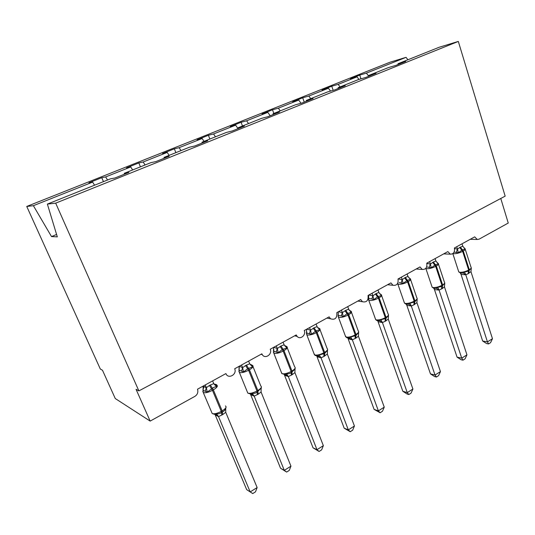 <?xml version="1.0" encoding="UTF-8"?>
<svg xmlns="http://www.w3.org/2000/svg" width="535" height="535" viewBox="0 0 535 535"><rect width="100%" height="100%" fill="white"/><g stroke="black" fill="none" stroke-linecap="round" stroke-linejoin="round"><path stroke-width="0.8" d="M368.682 76.164L366.381 73.128L406.052 57.339L389.995 62.221L26.75 206.45L100.319 369.023L102.479 370.247L115.266 398.535L150.161 421.098L136.05 389.299L138.873 390.898L505.167 196.144L458.314 41.429L439.155 47.261L398.033 63.718L405.717 61.438L395.907 65.37L388.303 67.617L368.689 75.468L376.112 73.302L365.893 77.401L358.564 79.521L338.127 87.7L345.262 85.674L334.602 89.947L327.574 91.926L306.267 100.453L313.082 98.574L301.954 103.034L295.26 104.86L273.031 113.761L279.484 112.042L267.861 116.697L261.535 118.362L238.316 127.658L244.375 126.113L232.223 130.988L226.305 132.466L202.029 142.183L207.654 140.832L194.927 145.935L189.464 147.212L164.064 157.384L169.194 156.253L155.866 161.597L150.903 162.647L124.287 173.307L128.881 172.41L114.898 178.015L110.498 178.824L47.374 204.096L55.68 203.146L458.314 41.429M103.449 181.646L101.764 177.68L105.629 176.931L107.542 180.007M26.75 206.45L33.384 205.694L92.642 182.101L88.95 182.783L101.764 177.68M92.642 182.101L94.555 185.204M500.773 198.478L508.25 223.041L479.106 239.158L477.233 239.459L474.685 236.851L454.396 248.006C454.937 252.065 453.573 254.118 450.309 254.172L447.862 251.59L426.769 263.187C427.298 267.513 425.8 269.6 422.255 269.446L419.968 266.925L398.013 278.996C398.521 283.644 396.85 285.743 392.998 285.295L390.931 282.881L368.06 295.454C368.515 300.496 366.642 302.589 362.442 301.733L360.684 299.506L336.836 312.614C337.19 318.138 335.077 320.191 330.51 318.773L329.145 316.847L304.261 330.523C306.261 335.097 300.229 340.106 297.132 336.401L296.236 334.937L270.249 349.221C272.536 354.33 265.059 359.453 262.264 354.631L261.856 353.829L234.684 368.762C237.299 374.493 228.137 379.576 225.91 373.584L197.475 389.212L197.736 390.002C198.177 392.717 197.221 394.843 194.867 396.375L150.161 421.098M140.431 166.84L138.826 162.948L143.166 161.991L145.079 164.981M105.629 176.931L130.734 166.94L126.554 167.829L138.826 162.948M130.734 166.94L132.653 169.956M175.868 152.656L174.336 148.824L179.105 147.68L181.024 150.596M143.166 161.991L167.201 152.421L162.573 153.505L174.336 148.824M167.201 152.421L169.12 155.357M209.86 139.046L208.403 135.281L213.559 133.964L215.471 136.799M179.105 147.68L202.143 138.511L197.114 139.769L208.403 135.281M202.143 138.511L204.056 141.374M242.489 125.986L241.091 122.281L246.608 120.81L248.521 123.572M213.559 133.964L235.654 125.17L230.257 126.588L241.091 122.281M235.654 125.17L238.048 128.654M273.833 113.44L272.502 109.789L278.34 108.177L280.253 110.872M246.608 120.81L267.821 112.363L262.09 113.935L272.502 109.789M267.821 112.363L270.208 115.761M304.241 102.118L302.703 97.785L308.835 96.039L310.741 98.667M278.34 108.177L298.724 100.065L292.685 101.764L302.703 97.785M298.724 100.065L301.038 103.282M333.178 90.348L331.76 86.229L338.16 84.363L340.059 86.931M308.835 96.039L328.43 88.235L322.123 90.061L331.76 86.229M328.43 88.235L330.536 91.09M124.481 174.176L124.287 173.307M164.218 158.246L164.064 157.384M202.15 143.039L202.029 142.183M238.409 128.507L238.316 127.658M273.091 114.604L273.031 113.761M306.308 101.289L306.267 100.453M338.14 88.529L338.127 87.7M368.682 76.284L368.689 75.468M366.381 73.128L359.741 75.101L350.458 78.792L357.019 76.853L358.938 79.414M360.985 78.819L359.741 75.101M398 64.528L398.033 63.718M338.16 84.363L357.019 76.853M406.052 57.339L407.931 59.759M33.384 205.694L51.507 236.577L57.319 236.865L47.374 204.096M55.68 203.146L138.873 390.898M51.507 236.577L56.59 234.45M464.039 247.845L465.176 249.016L462.367 249.805L458.355 252.794L454.322 252.099M461.15 273.158L463.183 272.99L464.547 271.967L468.499 271.185L471.295 268.115L470.954 271.646L468.158 273.713L465.738 274.776L461.09 274.415L460.394 273.291M482.657 341.022L487.438 341.885L492.467 338.702L490.568 342.667L488.562 343.938L486.649 343.59L482.657 341.022L461.05 274.395M488.562 343.938L487.438 341.885L465.771 274.763M492.467 338.702L470.954 271.646M462.019 243.813L462.795 246.227L465.176 249.016M454.529 248.487L457.499 249.149L459.705 247.464L462.795 246.227M456.716 246.729L457.458 249.029M458.355 252.794L457.499 249.149M464.547 271.967L465.731 274.642M437.135 262.645L438.359 263.889L435.403 264.745L431.27 267.821L427.271 267.045M434.413 288.412L436.413 288.285L437.75 287.268L441.823 286.452L444.766 283.262L444.451 286.847L442.198 288.606L439.068 290.077L434.507 289.602L433.918 288.619M457.057 357.139L461.732 358.142L466.955 354.845L465.069 358.845L462.996 360.169L461.123 359.761L457.057 357.139L434.46 289.582M462.996 360.169L461.732 358.142L439.068 290.077M466.955 354.845L444.451 286.847M435.102 258.606L435.918 261.053L438.359 263.889M426.83 263.387L430.414 264.089L433.363 261.983L435.918 261.053M429.598 261.635L430.374 263.969M431.27 267.821L430.414 264.089M437.75 287.268L439.028 289.957M409.155 278.026L410.479 279.35L407.362 280.286L403.102 283.443L399.137 282.587M404.166 302.221L404.473 303.111L406.058 304.174L408.579 304.181L409.89 303.185L414.765 301.934L417.186 299.018L416.905 302.643L413.889 304.856L411.275 306.013L406.874 305.391L406.406 304.562M430.468 373.878L435.029 375.035L440.452 371.604L438.593 375.65L436.433 377.021L434.607 376.553L430.468 373.878L406.834 305.371M436.433 377.021L435.029 375.035L411.308 306M440.452 371.604L416.905 302.643M407.122 273.987L407.971 276.475L410.479 279.35M398.093 278.949L402.246 279.631L405.316 277.451L407.971 276.475M401.39 277.137L402.2 279.504M403.102 283.443L402.246 279.631M409.89 303.185L411.261 305.88M380.031 294.023L381.468 295.44L377.463 296.851L373.791 299.7L371.872 298.938L368.495 298.476L368.401 298.844M375.323 318.666L375.677 319.642L377.001 320.612L379.616 320.726L380.9 319.736L385.942 318.425L388.49 315.403L388.249 319.081L385.815 320.967L382.398 322.585L378.051 321.669M402.835 391.279L407.262 392.596L412.906 389.025L411.074 393.111L408.834 394.536L407.055 394.001L402.835 391.279L378.098 321.789M408.834 394.536L407.262 392.596L382.425 322.572M412.906 389.025L388.249 319.081M377.998 289.997L378.887 292.518L381.468 295.44M368.909 294.992L372.928 295.801L376.125 293.548L378.887 292.518M372.032 293.274L372.882 295.674M373.791 299.7L372.928 295.801M375.409 293.942L378.399 298.176C375.055 299.874 372.106 300.65 369.551 300.51L368.769 300.275L368.635 295.24M380.9 319.736L382.378 322.451M349.689 310.674L350.398 310.822L351.254 312.206L347.041 313.711L343.249 316.64L341.343 315.837L338.06 315.55M345.289 335.786L346.733 337.705L349.462 337.953L350.713 336.983L355.922 335.605L358.617 332.462L358.417 336.187L355.882 338.14L352.324 339.832L348.131 338.762M374.099 409.369L378.385 410.86L384.25 407.148L382.458 411.268L380.117 412.752L374.099 409.369L348.178 338.889M380.117 412.752L378.385 410.86L352.351 339.825M384.25 407.148L358.417 336.187M347.67 306.662L349.174 310.139L351.254 312.206M338.521 311.691L342.387 312.654L345.724 310.307L348.599 309.223M341.45 310.079L342.346 312.52M343.249 316.64L342.387 312.654M344.975 310.721L347.977 315.075C344.507 316.84 341.531 317.609 339.056 317.395L338.441 317.195L338.14 315.242L338.267 311.932M350.713 336.983L352.304 339.698M318.044 328.015L318.96 328.222L319.756 329.674L316.091 330.857L311.417 334.301L306.428 332.951M313.985 353.642L315.182 355.481L318.037 355.909L319.241 354.952L324.638 353.501L327.487 350.244L327.333 354.016L323.929 356.484L320.98 357.815L317.054 356.718L316.74 355.942M344.192 428.201L348.312 429.879L354.424 426.014L352.665 430.173L350.231 431.718L344.192 428.201L317.014 356.691M350.231 431.718L348.312 429.879L321.007 357.801M354.424 426.014L327.333 354.016M316.051 324.043L317.422 327.32L319.756 329.674M306.849 329.099L310.554 330.215L314.025 327.781L317.034 326.644M309.564 327.607L310.507 330.082M311.417 334.301L310.554 330.215M306.468 332.797L306.615 329.333M319.241 354.952L320.953 357.674M285.028 346.098L286.158 346.372L286.907 347.897L282.219 349.629L278.193 352.726L273.432 351.094M319.094 451.473L316.981 449.694L323.354 445.668L321.635 449.861L319.094 451.473L313.035 447.815L316.981 449.694L288.318 376.56L285.255 374.634L286.419 373.697C288.124 374.045 289.716 373.691 291.2 372.634L295.059 369.137M313.035 447.815L284.312 374.654M288.291 376.566L284.52 375.262M323.354 445.668L294.919 372.614L292.163 374.714L288.318 376.56M283.068 342.173L284.312 345.222L286.907 347.897M273.806 347.262L277.331 348.546L280.955 346.018L284.098 344.814M276.294 345.891L277.284 348.412M278.193 352.726L277.331 348.546M273.499 351.007L273.599 347.483M286.419 373.697L288.265 376.426M295.026 368.782L294.919 372.614M250.534 364.957L251.918 365.325L252.6 366.923L247.651 368.782L243.499 371.972L238.978 370.046L239.125 366.321M286.633 472.077L284.306 470.365L290.953 466.159L289.274 470.399L286.633 472.077L280.554 468.265L284.306 470.365L254.185 396.134L252.808 394.69L251.029 394.188L252.145 393.272C253.904 393.62 255.549 393.245 257.094 392.148L261.133 388.136L261.167 388.57M280.554 468.265L250.467 394.195M254.165 396.141L250.614 394.643M290.953 466.159L261.08 392.021L258.204 394.201L254.185 396.134M248.621 361.105L249.751 363.88L252.6 366.923M239.312 366.221L242.636 367.685L245.578 365.525L249.705 363.787M241.546 364.99L242.582 367.545M243.499 371.972L242.636 367.685M239.091 370.173L239.132 366.428M252.145 393.272L254.132 396.007M261.133 388.136L261.08 392.021M213.973 384.01L216.127 385.133L216.742 386.812C215.391 386.651 213.946 387.153 212.402 388.316L207.226 392.088L203.641 390.61L202.972 389.881M257.134 487.552L255.509 491.819L252.747 493.571L250.193 491.939L257.134 487.552L225.73 412.298L222.72 414.565L218.521 416.598L215.19 414.879L246.662 489.605L250.193 491.939L218.521 416.598L215.264 414.618L216.327 413.729C218.14 414.077 219.845 413.682 221.457 412.545L222.333 412.044C224.025 411.288 225.155 410.057 225.723 408.359L226.037 407.289M212.616 380.893L213.759 383.615L216.742 386.812M203.267 386.029L206.37 387.694L209.439 385.447L213.759 383.615M205.219 384.959L206.309 387.554M207.226 392.088L206.37 387.694M203.119 389.614L203.113 386.23M216.327 413.729L218.461 416.464M225.723 408.359L225.73 412.298M459.705 247.464L462.655 251.383C459.639 252.908 456.763 253.697 454.028 253.737L452.978 253.55M458.555 271.238L458.783 271.954L460.06 272.315C462.795 272.342 465.664 271.579 468.653 270.035L468.158 273.713M463.905 247.732L465.055 248.681C465.664 249.216 465.076 249.999 463.29 251.029L462.655 251.383L468.653 270.035L469.282 269.673C471.047 268.623 471.616 267.801 470.994 267.212L465.263 249.33M468.78 273.352L469.282 269.673L463.29 251.029L460.341 247.116M456.435 252.139L457.418 249.009M465.738 274.776L463.183 272.99M461.09 274.415L460.488 273.071L462.434 273.124L460.795 273.124L458.783 271.954L452.837 253.65M432.708 262.351L435.671 266.37C432.554 267.948 429.652 268.73 426.97 268.717L425.793 268.383M431.885 286.432L432.153 287.228L433.276 287.569C435.965 287.656 438.854 286.894 441.95 285.295L441.549 288.98M436.914 262.444L438.225 263.441C438.907 264.016 438.279 264.872 436.333 266.002L435.671 266.37L441.95 285.295L442.599 284.921C444.525 283.764 445.14 282.868 444.438 282.233L438.466 264.17M442.198 288.606L442.599 284.921L436.333 266.002L433.363 261.983M429.351 267.125L430.327 263.949M439.034 290.09L436.413 288.285M434.507 289.602L433.952 288.352L435.811 288.392M404.627 277.832L407.61 281.958C404.38 283.597 401.451 284.373 398.829 284.299L397.545 283.563M397.625 283.423L404.473 303.111L405.436 303.425C408.065 303.572 410.98 302.823 414.184 301.165L413.889 304.856M408.854 277.745L410.332 278.775C411.107 279.397 410.425 280.327 408.299 281.577L407.61 281.958L414.184 301.165L414.859 300.777C416.966 299.506 417.621 298.523 416.832 297.841L410.612 279.584M414.565 304.468L414.859 300.777L408.299 281.577L405.316 277.451M401.19 282.714L402.159 279.484M411.275 306.013L408.579 304.181M406.874 305.391L406.413 304.281L408.105 304.268M368.428 299.386L375.677 319.642L376.466 319.917C379.034 320.144 381.977 319.395 385.287 317.67L385.113 321.368M379.663 293.661L381.315 294.718C382.177 295.387 381.448 296.41 379.114 297.781L378.399 298.176L385.287 317.67L385.996 317.268C388.296 315.871 389.005 314.801 388.122 314.058L381.629 295.614M385.815 320.967L385.996 317.268L379.114 297.781L376.125 293.548M371.872 298.938L372.841 295.654M368.662 298.49L368.642 295.133M382.398 322.585L379.616 320.726M378.138 321.816L377.69 320.773M338.06 316.218L345.69 336.869L346.305 337.097C348.8 337.391 351.762 336.649 355.2 334.863L355.153 338.561M349.261 310.24L351.1 311.31C352.07 312.032 351.274 313.149 348.72 314.66L347.977 315.075L355.2 334.863L355.935 334.442C358.457 332.904 359.226 331.733 358.236 330.938L351.462 312.3M355.882 338.14L355.935 334.442L348.72 314.66L345.724 310.307M341.343 315.837L342.306 312.5M338.254 315.275L338.267 311.831M352.324 339.832L349.462 337.953M348.218 338.909L347.844 337.993M313.249 328.216L316.259 332.69C312.661 334.522 309.665 335.291 307.264 334.99L306.401 333.78M306.675 331.386L306.829 334.843L314.44 354.825L314.874 354.993C317.288 355.374 320.278 354.638 323.842 352.786L323.929 356.484M317.703 327.534L319.622 328.597C320.699 329.373 319.836 330.59 317.034 332.262L316.259 332.69L323.842 352.786L324.611 352.344C327.373 350.646 328.209 349.368 327.106 348.512L320.024 329.68M324.691 356.042L324.611 352.344L317.034 332.262L314.025 327.781M309.511 333.452L310.467 330.062M306.562 332.763L306.615 329.232M320.98 357.815L318.037 355.909M317.054 356.718L316.847 356.123L318.867 356.604L317.924 355.929M280.146 346.466L283.162 351.074C279.424 352.973 276.401 353.735 274.101 353.354L273.365 352.104M281.336 372.273L282.092 373.664C284.419 374.132 287.429 373.403 291.127 371.477L291.361 375.169M284.901 345.583L286.793 346.62C287.984 347.449 287.048 348.78 283.971 350.619L283.162 351.074L291.127 371.477L291.929 371.016C294.966 369.143 295.868 367.746 294.645 366.829L287.248 347.797M292.163 374.714L291.929 371.016L283.971 350.619L280.955 346.018M276.301 351.829L277.244 348.379M273.505 351.007L273.592 347.375M284.56 375.289L284.439 374.915L286.74 375.664C287.235 375.409 286.733 375.068 285.242 374.634L281.838 373.557L273.846 353.26L273.746 349.181M245.578 365.525L248.594 370.267C244.709 372.253 241.666 373.002 239.466 372.527L238.857 371.257M247.237 391.74L247.872 393.151C250.099 393.72 253.129 392.998 256.974 390.991L257.368 394.676M250.668 364.422L252.527 365.425C253.844 366.308 252.814 367.766 249.444 369.799L248.594 370.267L256.974 390.991L257.81 390.517C261.14 388.443 262.13 386.919 260.779 385.942L253.035 366.689M258.204 394.201L257.81 390.517L249.444 369.799L246.428 365.057M241.613 371.022L242.549 367.518M250.647 394.669L253.369 395.746L252.808 394.69M209.439 385.447L212.462 390.336C208.55 392.349 205.52 393.105 203.38 392.61L202.785 391.286M211.606 412.097L212.228 413.575C214.388 414.15 217.404 413.428 221.276 411.388L221.851 415.06M216.782 385.086C218.153 386.043 217.009 387.634 213.345 389.848L212.462 390.336L221.276 411.388L222.152 410.893C225.763 408.633 226.867 406.974 225.456 405.918M222.72 414.565L222.152 410.893L213.345 389.848L210.329 384.959M214.722 384.912L216.013 384.899M205.36 391.092L206.276 387.527M217.772 415.367L212.228 413.575L203.206 392.382L203.099 386.123M262.264 354.631L261.067 354.264M297.132 336.401L294.671 335.793M330.51 318.773L326.898 318.078M362.442 301.733L357.855 301.065M392.998 285.295L387.608 284.714M422.255 269.446L416.21 268.991M450.309 254.172L443.722 253.871M477.233 239.459L470.198 239.319M471.208 268.543L471.228 267.895M433.965 288.352L432.153 287.228L425.82 268.356M444.679 283.71L444.705 282.995M433.852 288.332L435.798 288.392M417.099 299.466L417.139 298.677M388.423 315.851L388.477 314.988M377.596 320.779L379.268 320.786M358.631 332.609L358.637 331.961M347.656 337.966L349.776 338.428L349.235 337.993M327.534 350.405L327.56 349.629M295.099 369.003L295.159 368.04M239.326 367.458L238.978 370.046L239.399 372.5L247.805 393.125L252.794 394.683M261.247 388.403L261.347 387.246M213.993 384.036C215.959 384.337 216.869 384.678 216.735 385.066M206.39 387.748L203.962 386.618L202.925 389.982"/></g></svg>
